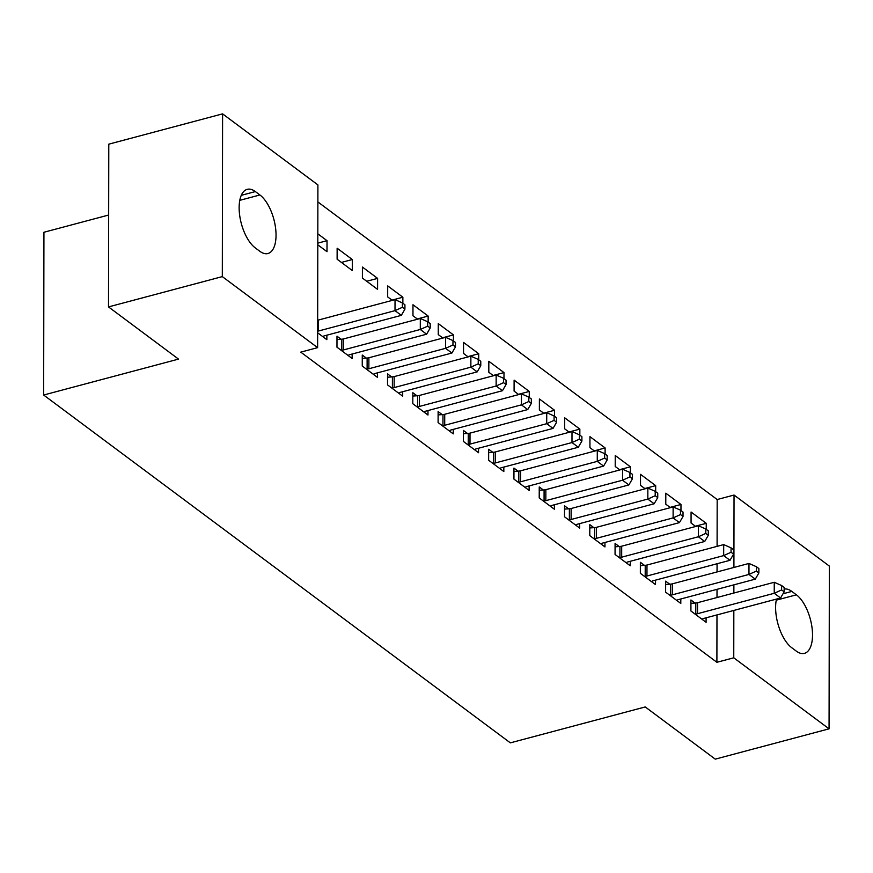 <?xml version="1.0" encoding="UTF-8"?>
<svg xmlns="http://www.w3.org/2000/svg" width="873" height="873" viewBox="0 0 873 873"><rect width="100%" height="100%" fill="white"/><g stroke="black" fill="none" stroke-linecap="round" stroke-linejoin="round"><path stroke-width="1.31" d="M717.093 546.356L717.18 499.542L317.87 201.936M717.18 499.542L734.04 495.046L829.35 566.086L829.066 728.835L733.756 657.805L733.833 610.434M108.656 215.031L43.934 232.262L43.65 395.022L510.345 742.858L645.234 706.944L715.26 759.139L829.066 728.835M43.65 395.022L178.529 359.109L108.503 306.914L108.787 144.165L222.593 113.861L317.903 184.901L317.619 347.65L222.309 276.61L222.593 113.861M670.082 507.388L680.973 504.485L665.804 493.18L665.783 504.179L670.42 507.639M680.973 504.485L680.962 510.509M669.744 584.201L665.652 581.156L665.63 592.145L680.798 603.45L680.809 598.976M619.524 469.696L630.404 466.804L615.236 455.499L615.214 466.488L619.863 469.947M630.404 466.804L630.393 472.828M619.175 546.52L615.083 543.464L615.061 554.464L630.23 565.769L630.241 561.295M568.956 432.015L579.847 429.112L564.678 417.807L564.656 428.807L569.294 432.266M579.847 429.112L579.836 435.136M568.618 508.828L564.525 505.783L564.504 516.783L579.672 528.089L579.683 523.604M518.398 394.323L529.278 391.431L514.11 380.126L514.088 391.115L518.737 394.574M529.278 391.431L529.267 397.455M518.049 471.147L513.957 468.092L513.935 479.091L529.103 490.397L529.114 485.923M467.83 356.642L478.72 353.74L463.552 342.434L463.53 353.434L468.168 356.893M478.72 353.74L478.71 359.763M467.481 433.466L463.388 430.411L463.377 441.411L478.546 452.716L478.546 448.231M417.272 318.951L428.152 316.059L412.984 304.753L412.962 315.753L417.61 319.212M428.152 316.059L428.141 322.082M416.923 395.775L412.831 392.73L412.809 403.719L427.977 415.024L427.988 410.55M362.415 267.062L362.404 278.061L377.572 289.367L377.594 278.378L362.415 267.062M366.354 358.094L362.262 355.038L362.251 366.038L377.42 377.343L377.42 372.869M317.816 233.822L327.026 240.686L327.004 251.686L317.794 244.822M317.641 332.788L326.851 339.662L326.862 335.177M317.619 347.65L300.759 352.135L716.897 662.291L716.973 614.919M717.006 597.525L717.017 589.34M717.049 571.946L717.071 563.751M341.081 339.248L336.989 336.192L336.967 347.192L352.135 358.497L352.146 354.023M337.142 248.227L337.12 259.216L352.288 270.532L352.31 259.532L337.142 248.227M391.639 376.929L387.547 373.884L387.525 384.884L402.693 396.189L402.704 391.704M391.988 300.116L402.868 297.213L387.699 285.908L387.677 296.907L392.326 300.367M402.868 297.213L402.857 303.237M442.207 414.62L438.115 411.565L438.093 422.565L453.262 433.87L453.273 429.396M442.546 337.796L453.436 334.905L438.268 323.599L438.246 334.588L442.884 338.047M453.436 334.905L453.425 340.928M492.765 452.301L488.673 449.257L488.651 460.246L503.83 471.551L503.83 467.077M493.114 375.488L503.994 372.585L488.825 361.28L488.815 372.28L493.452 375.739M503.994 372.585L503.983 378.609M543.333 489.993L539.241 486.938L539.219 497.937L554.388 509.243L554.399 504.769M543.672 413.169L554.562 410.266L539.394 398.961L539.372 409.961L544.01 413.42M554.562 410.266L554.551 416.301M593.891 527.674L589.799 524.629L589.788 535.618L604.956 546.924L604.956 542.449M594.24 450.85L605.12 447.958L589.952 436.653L589.941 447.653L594.578 451.112M605.12 447.958L605.109 453.982M644.46 565.355L640.367 562.31L640.346 573.31L655.514 584.615L655.525 580.13M644.798 488.542L655.688 485.639L640.52 474.334L640.498 485.333L645.147 488.793M655.688 485.639L655.678 491.663M695.017 603.047L690.925 599.991L690.914 610.991L706.082 622.296L706.082 617.822M695.366 526.223L706.246 523.331L691.078 512.025L691.067 523.014L695.705 526.474M706.246 523.331L706.246 529.354M784.15 589.079A31.461 14.503 -104.9 0 1 791.844 591.425L796.394 594.819A31.461 14.503 -104.9 0 1 811.977 627.283A31.461 14.503 -104.9 0 1 804.437 653.364A31.461 14.503 -104.9 0 1 796.296 651.116L791.746 647.722A31.461 14.503 -104.9 0 1 776.49 599.074M733.866 593.04L733.877 584.845M733.909 567.45L734.04 495.046M108.503 306.914L222.309 276.61M716.897 662.291L733.756 657.805M255.265 247.888A31.461 14.503 -104.9 0 1 239.682 215.424A31.461 14.503 -104.9 0 1 247.223 189.332A31.461 14.503 -104.9 0 1 255.363 191.58L259.914 194.974A31.461 14.503 -104.9 0 1 275.497 227.438A31.461 14.503 -104.9 0 1 267.956 253.519A31.461 14.503 -104.9 0 1 259.816 251.282L255.265 247.888M317.805 243.141L327.026 240.686M341.419 262.424L352.31 259.532M366.704 281.27L377.594 278.378M317.641 331.216A4.911 2.193 -179.9 0 0 318.296 331.063L395.011 310.646L401.329 315.349L324.625 335.778A4.911 2.193 -179.9 0 0 323.228 336.334L322.759 336.607M317.663 320.216A4.911 2.193 -179.9 0 0 318.318 320.064L395.033 299.646L395.011 310.646L402.398 307.296L404.919 309.184L404.93 304.786L402.398 302.898L402.398 307.296M402.398 302.898L395.033 299.646M401.329 315.349L404.919 309.184M341.059 350.248L341.823 350.193A4.911 2.193 -179.9 0 0 343.58 349.909L420.295 329.481L426.613 334.195L349.898 354.624A4.911 2.193 -179.9 0 0 348.513 355.169L348.043 355.453M336.978 339.532L341.845 339.193A4.911 2.193 -179.9 0 0 343.602 338.91L420.317 318.492L420.295 329.481L427.672 326.142L430.203 328.019L430.214 323.621L427.683 321.744L427.672 326.142M427.683 321.744L420.317 318.492M426.613 334.195L430.203 328.019M366.344 369.083L367.107 369.039A4.911 2.193 -179.9 0 0 368.864 368.755L445.579 348.327L451.898 353.041L375.183 373.458A4.911 2.193 -179.9 0 0 373.797 374.015L373.328 374.288M362.262 358.377L367.129 358.039A4.911 2.193 -179.9 0 0 368.886 357.755L445.601 337.327L445.579 348.327L452.956 344.988L455.488 346.865L455.499 342.467L452.967 340.579L452.956 344.988M452.967 340.579L445.601 337.327M451.898 353.041L455.488 346.865M391.617 387.928L392.392 387.874A4.911 2.193 -179.9 0 0 394.149 387.59L470.863 367.173L477.182 371.876L400.467 392.304A4.911 2.193 -179.9 0 0 399.07 392.861L398.601 393.134M387.547 377.223L392.414 376.874A4.911 2.193 -179.9 0 0 394.159 376.601L470.874 356.173L470.863 367.173L478.24 363.823L480.772 365.711L480.772 361.313L478.251 359.425L478.24 363.823M478.251 359.425L470.874 356.173M477.182 371.876L480.772 365.711M416.901 406.774L417.676 406.72A4.911 2.193 -179.9 0 0 419.422 406.436L496.137 386.008L502.455 390.722L425.751 411.15A4.911 2.193 -179.9 0 0 424.354 411.707L423.885 411.98M412.82 396.058L417.687 395.72A4.911 2.193 -179.9 0 0 419.444 395.436L496.159 375.019L496.137 386.008L503.525 382.669L506.045 384.556L506.056 380.159L503.525 378.271L503.525 382.669M503.525 378.271L496.159 375.019M502.455 390.722L506.045 384.556M442.185 425.62L442.949 425.566A4.911 2.193 -179.9 0 0 444.706 425.282L521.421 404.854L527.739 409.568L451.025 429.985A4.911 2.193 -179.9 0 0 449.639 430.542L449.169 430.826M438.104 414.904L442.971 414.566A4.911 2.193 -179.9 0 0 444.728 414.282L521.443 393.854L521.421 404.854L528.798 401.515L531.33 403.391L531.341 398.994L528.809 397.117L528.798 401.515M528.809 397.117L521.443 393.854M527.739 409.568L531.33 403.391M467.47 444.455L468.234 444.401A4.911 2.193 -179.9 0 0 469.99 444.117L546.705 423.7L553.024 428.414L476.309 448.831A4.911 2.193 -179.9 0 0 474.923 449.388L474.454 449.66M463.388 433.75L468.255 433.412A4.911 2.193 -179.9 0 0 470.012 433.128L546.727 412.7L546.705 423.7L554.082 420.35L556.614 422.237L556.625 417.84L554.093 415.952L554.082 420.35M554.093 415.952L546.727 412.7M553.024 428.414L556.614 422.237M492.743 463.301L493.518 463.247A4.911 2.193 -179.9 0 0 495.275 462.963L571.99 442.546L578.308 447.249L501.593 467.677A4.911 2.193 -179.9 0 0 500.207 468.234L499.738 468.506M488.673 452.585L493.54 452.247A4.911 2.193 -179.9 0 0 495.297 451.963L572.001 431.546L571.99 442.546L579.366 439.195L581.898 441.083L581.898 436.686L579.377 434.798L579.366 439.195M579.377 434.798L572.001 431.546M578.308 447.249L581.898 441.083M518.027 482.147L518.802 482.092A4.911 2.193 -179.9 0 0 520.559 481.809L597.263 461.381L603.592 466.095L526.877 486.523A4.911 2.193 -179.9 0 0 525.481 487.069L525.011 487.352M513.946 471.431L518.813 471.093A4.911 2.193 -179.9 0 0 520.57 470.809L597.285 450.392L597.263 461.381L604.651 458.041L607.172 459.918L607.182 455.52L604.651 453.644L604.651 458.041M604.651 453.644L597.285 450.392M603.592 466.095L607.172 459.918M543.312 500.982L544.075 500.927A4.911 2.193 -179.9 0 0 545.832 500.655L622.547 480.226L628.866 484.941L552.151 505.358A4.911 2.193 -179.9 0 0 550.765 505.914L550.296 506.187M539.23 490.277L544.097 489.939A4.911 2.193 -179.9 0 0 545.854 489.655L622.569 469.227L622.547 480.226L629.935 476.876L632.456 478.764L632.467 474.366L629.935 472.479L629.935 476.876M629.935 472.479L622.569 469.227M628.866 484.941L632.456 478.764M568.596 519.828L569.36 519.773A4.911 2.193 -179.9 0 0 571.117 519.49L647.831 499.072L654.15 503.776L577.435 524.204A4.911 2.193 -179.9 0 0 576.049 524.76L575.58 525.033M564.515 509.112L569.382 508.773A4.911 2.193 -179.9 0 0 571.138 508.501L647.853 488.072L647.831 499.072L655.208 495.722L657.74 497.61L657.751 493.212L655.219 491.324L655.208 495.722M655.219 491.324L647.853 488.072M654.15 503.776L657.74 497.61M593.88 538.674L594.644 538.619A4.911 2.193 -179.9 0 0 596.401 538.335L673.116 517.907L679.434 522.621L602.719 543.05A4.911 2.193 -179.9 0 0 601.333 543.595L600.864 543.879M589.799 527.958L594.666 527.619A4.911 2.193 -179.9 0 0 596.423 527.336L673.127 506.918L673.116 517.907L680.493 514.568L683.024 516.456L683.024 512.047L680.504 510.17L680.493 514.568M680.504 510.17L673.127 506.918M679.434 522.621L683.024 516.456M619.153 557.509L619.928 557.465A4.911 2.193 -179.9 0 0 621.685 557.181L698.389 536.753L704.718 541.467L628.003 561.885A4.911 2.193 -179.9 0 0 626.607 562.441L626.137 562.714M615.083 546.804L619.939 546.465A4.911 2.193 -179.9 0 0 621.696 546.182L698.411 525.753L698.389 536.753L705.777 533.414L708.309 535.291L708.309 530.893L705.788 529.005L705.777 533.414M705.788 529.005L698.411 525.753M704.718 541.467L708.309 535.291M644.438 576.355L645.202 576.3A4.911 2.193 -179.9 0 0 646.958 576.016L723.673 555.599L729.992 560.302L653.288 580.731A4.911 2.193 -179.9 0 0 651.891 581.287L651.422 581.56M640.356 565.649L645.223 565.311A4.911 2.193 -179.9 0 0 646.98 565.027L723.695 544.599L723.673 555.599L731.061 552.249L733.582 554.137L733.593 549.739L731.061 547.851L731.061 552.249M731.061 547.851L723.695 544.599M729.992 560.302L733.582 554.137M669.722 595.2L670.486 595.146A4.911 2.193 -179.9 0 0 672.243 594.862L748.958 574.434L755.276 579.148L678.561 599.576A4.911 2.193 -179.9 0 0 677.175 600.133L676.706 600.406M665.641 584.484L670.508 584.146A4.911 2.193 -179.9 0 0 672.265 583.862L748.979 563.445L748.958 574.434L756.334 571.095L758.866 572.983L758.877 568.585L756.345 566.697L756.334 571.095M756.345 566.697L748.979 563.445M755.276 579.148L758.866 572.983M695.006 614.046L695.77 613.992A4.911 2.193 -179.9 0 0 697.527 613.708L774.242 593.28L780.56 597.994L703.845 618.411A4.911 2.193 -179.9 0 0 702.459 618.968L701.99 619.252M690.925 603.33L695.792 602.992A4.911 2.193 -179.9 0 0 697.549 602.708L774.253 582.28L774.242 593.28L781.619 589.941L784.15 591.818L784.161 587.42L781.63 585.543L781.619 589.941M781.63 585.543L774.253 582.28M780.56 597.994L784.15 591.818M255.363 191.58L241.275 195.334M259.914 194.974L239.78 200.332M796.394 594.819L776.261 600.177M791.844 591.425L783.016 593.771M318.296 331.063L318.318 320.064M341.823 350.193L341.845 339.193M343.58 349.909L343.602 338.91M367.107 369.039L367.129 358.039M368.864 368.755L368.886 357.755M392.392 387.874L392.414 376.874M394.149 387.59L394.159 376.601M417.676 406.72L417.687 395.72M419.422 406.436L419.444 395.436M442.949 425.566L442.971 414.566M444.706 425.282L444.728 414.282M468.234 444.401L468.255 433.412M469.99 444.117L470.012 433.128M493.518 463.247L493.54 452.247M495.275 462.963L495.297 451.963M518.802 482.092L518.813 471.093M520.559 481.809L520.57 470.809M544.075 500.927L544.097 489.939M545.832 500.655L545.854 489.655M569.36 519.773L569.382 508.773M571.117 519.49L571.138 508.501M594.644 538.619L594.666 527.619M596.401 538.335L596.423 527.336M619.928 557.465L619.939 546.465M621.685 557.181L621.696 546.182M645.202 576.3L645.223 565.311M646.958 576.016L646.98 565.027M670.486 595.146L670.508 584.146M672.243 594.862L672.265 583.862M695.77 613.992L695.792 602.992M697.527 613.708L697.549 602.708"/></g></svg>
